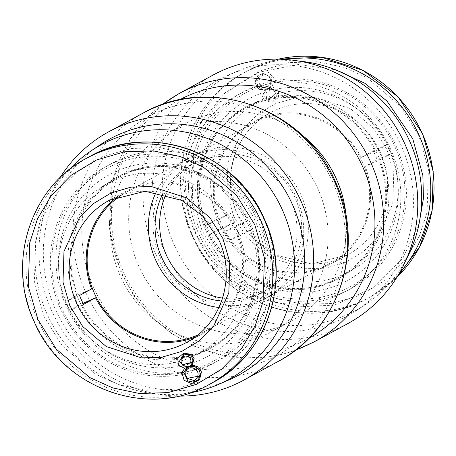 <?xml version="1.0" encoding="UTF-8"?>
<svg xmlns="http://www.w3.org/2000/svg" width="456" height="456" viewBox="0 0 456 456"><rect width="100%" height="100%" fill="white"/><g stroke="black" fill="none" stroke-linecap="round" stroke-linejoin="round"><path stroke-width="0.34" stroke-dasharray="2.28 1.71" d="M178.513 396.07A141.343 136.139 61.5 0 1 51.596 310.536A141.343 136.139 61.5 0 1 59.896 177.863M227.823 380.418A134.52 129.567 61.5 0 1 55.313 309.151A134.52 129.567 61.5 0 1 99.847 144.997M190.061 392.833A133.545 128.626 61.5 0 1 46.962 313.785A133.545 128.626 61.5 0 1 68.902 169.934M318.1 189.308A112.102 107.969 -118.5 0 0 165.631 134.138A112.102 107.969 -118.5 0 0 120.241 275.948A112.102 107.969 -118.5 0 0 272.705 331.119A112.102 107.969 -118.5 0 0 318.1 189.308M301.598 134.759A112.102 107.969 -118.5 0 0 192.01 120.23A112.102 107.969 -118.5 0 0 184.059 124.123A112.102 107.969 -118.5 0 0 138.664 265.933A112.102 107.969 -118.5 0 0 283.182 324.997A112.102 107.969 -118.5 0 0 291.133 321.104A112.102 107.969 -118.5 0 0 346.127 216.68M60.357 308.501A112.102 107.969 61.5 0 1 105.752 166.691A112.102 107.969 61.5 0 1 258.216 221.855A112.102 107.969 61.5 0 1 212.827 363.671A112.102 107.969 61.5 0 1 60.357 308.501M263.745 218.851A112.102 107.969 -118.5 0 0 111.281 163.687A112.102 107.969 -118.5 0 0 65.886 305.497A112.102 107.969 -118.5 0 0 218.356 360.662A112.102 107.969 -118.5 0 0 263.745 218.851M61.617 308A110.152 106.094 61.5 0 1 114.034 164.827A110.152 106.094 61.5 0 1 256.038 222.859A110.152 106.094 61.5 0 1 203.621 366.031A110.152 106.094 61.5 0 1 61.617 308M212.929 75.143A141.343 136.139 -118.5 0 0 155.695 253.952A141.343 136.139 -118.5 0 0 347.939 323.509M250.013 225.498A103.33 99.522 61.5 0 1 200.845 359.801A103.33 99.522 61.5 0 1 67.642 305.36A103.33 99.522 61.5 0 1 116.81 171.057A103.33 99.522 61.5 0 1 250.013 225.498M76.488 301.097A97.481 93.89 -118.5 0 0 209.065 349.068A97.481 93.89 -118.5 0 0 248.537 225.754A97.481 93.89 -118.5 0 0 115.961 177.783A97.481 93.89 -118.5 0 0 76.488 301.097M401.451 146.091A134.52 129.567 -118.5 0 0 228.94 74.824A134.52 129.567 -118.5 0 0 164.023 250.059A134.52 129.567 -118.5 0 0 356.917 310.251A134.52 129.567 -118.5 0 0 401.451 146.091M78.791 299.843A97.481 93.89 -118.5 0 0 211.373 347.82A97.481 93.89 -118.5 0 0 250.84 224.506A97.481 93.89 -118.5 0 0 118.264 176.529A97.481 93.89 -118.5 0 0 78.791 299.843M299.113 61.127A133.545 128.626 -118.5 0 0 238.545 70.708A133.545 128.626 -118.5 0 0 174.095 244.678A133.545 128.626 -118.5 0 0 365.592 304.426A133.545 128.626 -118.5 0 0 406.57 258.808M67.214 306.227A96.507 92.95 61.5 0 1 106.288 184.15A96.507 92.95 61.5 0 1 237.547 231.642A96.507 92.95 61.5 0 1 198.468 353.719A96.507 92.95 61.5 0 1 67.214 306.227M238.003 231.391A96.507 92.95 -118.5 0 0 235.917 226.985L247.893 220.476A96.507 92.95 -118.5 0 0 118.725 177.39A96.507 92.95 -118.5 0 0 77.776 294.969L65.801 301.479A96.507 92.95 -118.5 0 0 67.676 305.976A96.507 92.95 -118.5 0 0 69.762 310.382L81.744 303.873A96.507 92.95 -118.5 0 0 210.906 346.959A96.507 92.95 -118.5 0 0 251.855 229.379L239.879 235.889A96.507 92.95 -118.5 0 0 238.003 231.391M117.944 196.285A80.906 77.925 61.5 0 1 126.175 191.092A80.906 77.925 61.5 0 1 234.105 226.512L222.129 233.022A80.906 77.925 -118.5 0 1 224.244 237.416A80.906 77.925 -118.5 0 1 226.096 241.925L238.072 235.416A80.906 77.925 61.5 0 1 203.456 333.256A80.906 77.925 61.5 0 1 194.621 337.343M218.977 307.543A79.931 76.99 -118.5 0 0 264.252 299.102A79.931 76.99 -118.5 0 0 296.622 197.984A79.931 76.99 -118.5 0 0 187.906 158.648A79.931 76.99 -118.5 0 0 156.197 192.05M197.625 335.046A79.931 76.99 -118.5 0 0 202.988 332.401A79.931 76.99 -118.5 0 0 235.359 231.283A79.931 76.99 -118.5 0 0 126.643 191.947A79.931 76.99 -118.5 0 0 121.507 195.014M343.06 292.45A112.102 107.969 -118.5 0 0 351.012 288.551A112.102 107.969 -118.5 0 0 394.451 142.58A112.102 107.969 -118.5 0 0 251.894 87.677A112.102 107.969 -118.5 0 0 243.937 91.57A112.102 107.969 -118.5 0 0 200.497 237.547A112.102 107.969 -118.5 0 0 343.06 292.45M246.365 90.681A112.102 107.969 61.5 0 1 388.928 145.584A112.102 107.969 61.5 0 1 345.488 291.561A112.102 107.969 61.5 0 1 337.531 295.454A112.102 107.969 61.5 0 1 194.968 240.551A112.102 107.969 61.5 0 1 238.414 94.58A112.102 107.969 61.5 0 1 246.365 90.681M342.73 290.415A110.152 106.094 -118.5 0 0 395.147 147.242A110.152 106.094 -118.5 0 0 253.143 89.211A110.152 106.094 -118.5 0 0 200.725 232.383A110.152 106.094 -118.5 0 0 342.73 290.415M222.596 298.104A73.108 70.418 -118.5 0 0 265.603 290.603A73.108 70.418 -118.5 0 0 295.203 198.115A73.108 70.418 -118.5 0 0 195.772 162.136A73.108 70.418 -118.5 0 0 166.087 194.142M221.616 301.051A73.108 70.418 -118.5 0 0 260.997 293.105A73.108 70.418 -118.5 0 0 290.597 200.617A73.108 70.418 -118.5 0 0 191.167 164.639A73.108 70.418 -118.5 0 0 163.077 193.367M255.919 95.441A103.33 99.522 -118.5 0 0 206.75 229.744A103.33 99.522 -118.5 0 0 339.954 284.185A103.33 99.522 -118.5 0 0 389.122 149.881A103.33 99.522 -118.5 0 0 255.919 95.441M333.889 280.845A97.481 93.89 61.5 0 1 209.925 233.107A97.481 93.89 61.5 0 1 247.699 106.174A97.481 93.89 61.5 0 1 254.613 102.788A97.481 93.89 61.5 0 1 378.583 150.526A97.481 93.89 61.5 0 1 340.809 277.459A97.481 93.89 61.5 0 1 333.889 280.845M331.586 282.099A97.481 93.89 61.5 0 1 207.622 234.355A97.481 93.89 61.5 0 1 245.396 107.422A97.481 93.89 61.5 0 1 252.31 104.036A97.481 93.89 61.5 0 1 376.28 151.78A97.481 93.89 61.5 0 1 338.5 278.713A97.481 93.89 61.5 0 1 331.586 282.099M160.147 257.258A79.931 76.99 -118.5 0 0 268.858 296.599A79.931 76.99 -118.5 0 0 301.228 195.481A79.931 76.99 -118.5 0 0 192.512 156.14A79.931 76.99 -118.5 0 0 160.147 257.258M362.491 162.176A79.931 76.99 61.5 0 1 330.121 263.294A79.931 76.99 61.5 0 1 221.405 223.959A79.931 76.99 61.5 0 1 253.775 122.841A79.931 76.99 61.5 0 1 362.491 162.176M343.63 274.449A96.507 92.95 -118.5 0 0 350.476 271.092A96.507 92.95 -118.5 0 0 387.868 145.43A96.507 92.95 -118.5 0 0 265.141 98.165A96.507 92.95 -118.5 0 0 258.295 101.523A96.507 92.95 -118.5 0 0 220.903 227.185A96.507 92.95 -118.5 0 0 343.63 274.449M252.704 104.926A96.507 92.95 61.5 0 1 375.026 151.369L387.001 144.86A96.507 92.95 61.5 0 1 390.963 153.763L378.987 160.273A96.507 92.95 61.5 0 1 338.038 277.852A96.507 92.95 61.5 0 1 331.193 281.209A96.507 92.95 61.5 0 1 208.876 234.766L220.852 228.256A96.507 92.95 61.5 0 1 216.885 219.353L204.909 225.862A96.507 92.95 61.5 0 1 245.858 108.283A96.507 92.95 61.5 0 1 252.704 104.926M375.026 151.369L361.237 157.405A80.906 77.925 -118.5 0 0 259.048 119.176A80.906 77.925 -118.5 0 0 253.308 121.986A80.906 77.925 -118.5 0 0 218.698 219.826L230.673 213.317A80.906 77.925 61.5 0 0 234.635 222.22L222.659 228.73A80.906 77.925 -118.5 0 0 324.849 266.965A80.906 77.925 -118.5 0 0 330.589 264.149A80.906 77.925 -118.5 0 0 365.205 166.309L378.987 160.273M81.744 303.873L83.026 303.308M238.072 235.416L251.855 229.379M91.565 288.933L77.776 294.969M247.893 220.476L234.105 226.512M69.762 310.382L83.551 304.346M79.583 295.442L65.801 301.479M222.129 233.022L235.917 226.985M226.096 241.925L239.879 235.889M191.252 354.403L194.125 358.131M198.782 367.16L201.415 371.868M187.524 378.457L185.78 375.271M182.668 364.635L180.975 361.579M204.909 225.862L218.698 219.826M222.659 228.73L208.876 234.766M361.237 157.405L373.213 150.896A80.906 77.925 61.5 0 1 377.18 159.799L365.205 166.309M390.963 153.763L377.18 159.799M373.213 150.896L387.001 144.86M230.673 213.317L216.885 219.353M234.635 222.22L220.852 228.256M272.186 86.851L278.576 90.328L278.53 97.538L271.81 102.44L264.577 100.309L262.496 96.319L264.469 90.231L259.458 89.365L257.845 88.082L255.417 83.522L258.073 74.59L267.757 71.866L274.489 78.272L272.186 86.851L268.447 88.504L270.579 86.566L271.947 77.514L263.266 73.279L257.988 75.747L255.394 80.153L255.48 83.784L257.657 87.883L259.014 88.971L263.368 89.707L266.56 89.222L264.469 90.231M266.56 89.222L264.263 91.485L262.553 96.638L264.383 100.109L272.762 101.272L277.465 93.514L271.337 88.384L268.447 88.504M266.663 74.869C257.765 71.17 253.143 85.853 261.596 88.629L270.915 84.508L271.189 80.581L268.989 76.42L267.245 75.331C259.561 72.253 255.656 84.679 262.867 87.164L269.017 86.173L271.12 80.245L269.222 76.659L267.245 75.331M267.82 100.423L275.743 93.822L274.033 90.556L272.107 89.285C265.369 86.366 260.256 97.305 267.82 100.423L269.08 98.958C262.833 96.41 267.079 87.375 272.688 89.746L274.273 90.795L275.68 93.474L269.08 98.958M142.848 113.236A141.343 136.139 -118.5 0 0 85.614 292.045A141.343 136.139 -118.5 0 0 277.858 361.602M93.913 288.067A135.631 130.638 -118.5 0 0 268.766 359.527A135.631 130.638 -118.5 0 0 333.307 183.238A135.631 130.638 -118.5 0 0 158.454 111.771A135.631 130.638 -118.5 0 0 93.913 288.067M179.43 99.858A135.631 130.638 -118.5 0 0 123.456 272.01A135.631 130.638 -118.5 0 0 298.31 343.471A135.631 130.638 -118.5 0 0 308.974 338.181M178.912 93.64A141.343 136.139 -118.5 0 0 121.672 272.443A141.343 136.139 -118.5 0 0 313.916 342.006M126.175 191.092L109.132 200.355A80.906 77.925 61.5 0 1 219.176 240.169A80.906 77.925 61.5 0 1 186.413 342.524L203.456 333.256M43.987 316.401L62.307 345.91L95.635 374.211L118.737 384.664L145.441 390.25L174.106 389.344L202.321 381.113L227.47 365.974L247.454 345.58L261.282 322.244L269.063 298.27L270.419 254.779L260.769 221.468L242.45 191.959L209.127 163.658L186.019 153.21L159.321 147.619L130.655 148.525L102.435 156.756L77.292 171.895L57.302 192.29L43.48 215.625L35.699 239.6L34.337 283.09L43.987 316.401M212.45 382.738A128.672 123.929 61.5 0 1 37.443 319.411A128.672 123.929 61.5 0 1 89.547 156.636M209.224 384.488A128.672 123.929 61.5 0 1 34.217 321.166A128.672 123.929 61.5 0 1 86.321 158.392M233.808 216.577L226.997 193.053L227.954 162.33L243.213 128.917L257.332 114.507L275.093 103.814L295.026 98L315.273 97.362L350.459 108.688L373.994 128.677L386.939 149.522L393.75 173.052L392.793 203.775L377.534 237.188L363.415 251.598L345.654 262.291L325.721 268.105L305.474 268.744L270.288 257.418L246.753 237.422L233.808 216.577M380.395 152.538A80.906 77.925 -118.5 0 0 276.091 109.907A80.906 77.925 -118.5 0 0 270.351 112.717A80.906 77.925 -118.5 0 0 237.593 215.072A80.906 77.925 -118.5 0 0 341.892 257.697A80.906 77.925 -118.5 0 0 347.632 254.887A80.906 77.925 -118.5 0 0 380.395 152.538M419.104 223.565L402.87 258.238L373.618 287.696L334.522 305.075L292.815 307.11L255.822 295.955L227.476 276.929L208.073 255.103L195.994 233.774L188.636 212.251L185.085 185.74L188.163 154.897L200.931 122.288L225.116 92.75L259.236 72.156L298.19 64.524L335.508 69.774M283.404 59.354A128.672 123.929 -118.5 0 0 253.445 68.035A128.672 123.929 -118.5 0 0 244.313 72.504A128.672 123.929 -118.5 0 0 192.215 235.285A128.672 123.929 -118.5 0 0 358.091 303.075A128.672 123.929 -118.5 0 0 367.217 298.606A128.672 123.929 -118.5 0 0 399.513 272.962M278.32 59.172A128.672 123.929 -118.5 0 0 256.671 66.285A128.672 123.929 -118.5 0 0 247.54 70.754A128.672 123.929 -118.5 0 0 195.436 233.529A128.672 123.929 -118.5 0 0 361.317 301.325A128.672 123.929 -118.5 0 0 370.443 296.85A128.672 123.929 -118.5 0 0 396.902 277.322M418.768 135.586L400.448 106.077L367.12 77.776L344.018 67.323L317.313 61.737L288.648 62.643L260.427 70.874L235.285 86.013L215.295 106.408L201.472 129.743L193.692 153.718L192.335 197.209L201.98 230.519L220.299 260.028L253.627 288.329L276.729 298.777L303.434 304.369L332.099 303.462L360.32 295.231L385.462 280.092L405.452 259.698L419.275 236.362L427.055 212.388L428.418 168.897L418.768 135.586M259.458 89.365L259.019 88.971M261.596 88.629L262.867 87.164M272.688 89.746L272.107 89.285M161.641 104.84L130.57 138.527L112.421 180.986L109.155 227.481L121.068 272.836L133.967 295.915L150.805 316.276L171.006 333.193L193.868 346.075L218.595 354.454L244.319 358.028L270.134 356.666L295.123 350.402M253.308 121.986L270.351 112.717C235.49 130.576 220.351 178.062 237.77 214.953L253.975 239.035L274.985 254.853L311.63 263.99L347.632 254.887L330.589 264.149M278.257 59.172L247.54 70.754L244.313 72.504C188.476 101.181 164.359 176.814 192.033 235.399C219.615 302.431 306.529 333.986 367.217 298.606L370.443 296.85L396.868 277.379M165.631 134.138L184.059 124.123M105.752 166.691L111.281 163.687M209.065 349.068L211.373 347.82M238.545 70.708L228.94 74.824M106.288 184.15L118.725 177.39M202.988 332.401L264.252 299.102M351.012 288.551L345.488 291.561M260.997 293.105L265.603 290.603M247.699 106.174L245.396 107.422M330.121 263.294L268.858 296.599M350.476 271.092L338.038 277.852M272.705 331.119L291.133 321.104M212.827 363.671L218.356 360.662M115.961 177.783L118.264 176.529M365.592 304.426L356.917 310.251M198.468 353.719L210.906 346.959M126.643 191.947L187.906 158.648M243.937 91.57L238.414 94.58M191.429 354.517L191.064 354.272M194.079 357.977L194.182 358.296M191.167 164.639L195.772 162.136M340.809 277.459L338.5 278.713M253.775 122.841L192.512 156.14M258.295 101.523L245.858 108.283M262.553 96.638L262.496 96.319M271.189 80.581L271.12 80.245M275.68 93.474L275.743 93.822"/><path stroke-width="0.68" d="M59.896 177.863A141.343 136.139 61.5 0 1 108.83 131.733A141.343 136.139 61.5 0 1 301.068 201.29A141.343 136.139 61.5 0 1 243.835 380.099A141.343 136.139 61.5 0 1 178.513 396.07M68.902 169.934A133.545 128.626 61.5 0 1 91.177 150.816L99.847 144.997A134.52 129.567 61.5 0 1 292.746 205.183A134.52 129.567 61.5 0 1 227.823 380.418L218.219 384.533A133.545 128.626 61.5 0 1 190.061 392.833M91.177 150.816A133.545 128.626 61.5 0 1 282.674 210.564A133.545 128.626 61.5 0 1 218.219 384.533M346.127 216.68A112.102 107.969 -118.5 0 0 336.522 179.293A112.102 107.969 -118.5 0 0 301.598 134.759M313.916 342.006L347.939 323.509A141.343 136.139 -118.5 0 0 405.173 144.706A141.343 136.139 -118.5 0 0 212.929 75.143L178.912 93.64A141.343 136.139 -118.5 0 1 371.15 163.197A141.343 136.139 -118.5 0 1 313.916 342.006L295.123 350.402M406.57 258.808A133.545 128.626 -118.5 0 0 409.801 141.457A133.545 128.626 -118.5 0 0 299.113 61.127M117.944 196.285A80.906 77.925 61.5 0 0 91.565 288.933L79.583 295.442A80.906 77.925 -118.5 0 0 81.436 299.951A80.906 77.925 -118.5 0 0 83.551 304.346L95.526 297.836A80.906 77.925 61.5 0 0 194.621 337.343M156.197 192.05A79.931 76.99 -118.5 0 0 155.536 259.76A79.931 76.99 -118.5 0 0 218.977 307.543M121.507 195.014A79.931 76.99 -118.5 0 0 94.272 293.065A79.931 76.99 -118.5 0 0 197.625 335.046M166.087 194.142A73.108 70.418 -118.5 0 0 166.166 254.625A73.108 70.418 -118.5 0 0 222.596 298.104M163.077 193.367A73.108 70.418 -118.5 0 0 161.561 257.127A73.108 70.418 -118.5 0 0 221.616 301.051M83.026 303.308L95.526 297.836M192.352 364.988L194.182 358.296L191.064 354.272L183.637 353.161L177.737 358.262L178.37 365.153L184.634 368.368L181.898 372.62L184.104 380.281L191.554 383.616L199.54 379.768L201.444 372.005L198.651 367.04L192.352 364.988L190.517 365.775L193.395 365.518L198.782 367.16M184.634 368.368L188.71 366.67L186.202 368.687L183.814 372.375L187.94 380.971L192.974 382.037L198.371 379.831L201.415 371.868M188.71 366.67L185.472 366.835L179.202 361.614L183.91 354.01L191.252 354.403M194.125 358.131L192.552 363.734L190.517 365.775M185.837 375.465L185.809 370.717C188.795 361.836 202.948 367.61 199.477 376.268L194.17 380.606L187.524 378.457L185.837 375.465L185.837 371.606C188.396 363.973 200.606 368.978 197.608 376.371L187.387 378.303M181.043 361.882L181.209 358.205C183.563 351.148 195.254 355.344 192.398 362.571L182.668 364.635L190.528 362.668C192.934 356.757 183.169 353.252 181.237 359.111L181.043 361.882L182.44 364.407M277.858 361.602A141.343 136.139 -118.5 0 0 335.092 182.799A141.343 136.139 -118.5 0 0 142.848 113.236C209.857 74.22 305.452 108.864 335.696 182.406C366.077 246.685 339.498 329.927 277.858 361.602L243.835 380.099M308.974 338.181A135.631 130.638 -118.5 0 0 362.856 167.175A135.631 130.638 -118.5 0 0 188.003 95.714A135.631 130.638 -118.5 0 0 179.43 99.858M69.831 305.719L82.77 326.564L106.305 346.554L141.491 357.88L161.737 357.242L181.67 351.428L199.432 340.735L213.55 326.325L228.809 292.912L229.767 262.189L222.955 238.665L210.016 217.82L186.475 197.824L151.295 186.498L131.043 187.137L111.11 192.951L93.355 203.644L79.236 218.053L63.971 251.467L63.013 282.19L69.831 305.719M186.413 342.524A80.906 77.925 61.5 0 1 76.374 302.704A80.906 77.925 61.5 0 1 109.132 200.355L145.133 191.252L181.779 200.389L202.789 216.207L218.994 240.289C236.413 277.18 221.274 324.666 186.413 342.524M264.554 219.963A128.672 123.929 61.5 0 1 212.45 382.738C268.288 354.067 292.404 278.428 264.731 219.843C237.148 152.811 150.235 121.256 89.547 156.636A128.672 123.929 61.5 0 1 264.554 219.963M261.328 221.713A128.672 123.929 61.5 0 1 209.224 384.488C148.536 419.868 61.623 388.312 34.035 321.28C6.367 262.696 30.484 187.063 86.321 158.392A128.672 123.929 61.5 0 1 261.328 221.713M254.784 224.722L264.434 258.033L263.072 301.524L255.292 325.498L241.469 348.834L221.479 369.235L196.336 384.368L168.116 392.599L139.451 393.505L112.746 387.919L89.644 377.471L56.316 349.165L37.996 319.656L28.352 286.345L29.708 242.854L37.489 218.88L51.311 195.544L71.301 175.15L96.444 160.01L124.665 151.78L153.33 150.873L180.035 156.465L203.137 166.913L236.464 195.214L254.784 224.722M335.508 69.774L364.749 83.22L386.979 101.078L412.777 138.841L422.854 175.406L423.459 198.32L419.104 223.565M399.513 272.962A128.672 123.929 -118.5 0 0 419.32 135.831A128.672 123.929 -118.5 0 0 283.404 59.354M396.902 277.322A128.672 123.929 -118.5 0 0 422.547 134.075A128.672 123.929 -118.5 0 0 278.32 59.172M181.898 372.62L183.814 372.37M185.809 370.717L185.837 371.606M197.608 376.371L199.477 376.268M190.528 362.668L192.398 362.571M181.209 358.205L181.237 359.111M396.868 277.379L419.668 246.838L432.157 210.455L433.2 171.621L422.729 133.961L398.202 97.014L363.033 70.361L321.394 57.217L278.257 59.172M108.83 131.733L142.848 113.236M86.321 158.392L89.547 156.636M161.641 104.84L178.912 93.64M209.224 384.488L212.45 382.738"/></g></svg>
